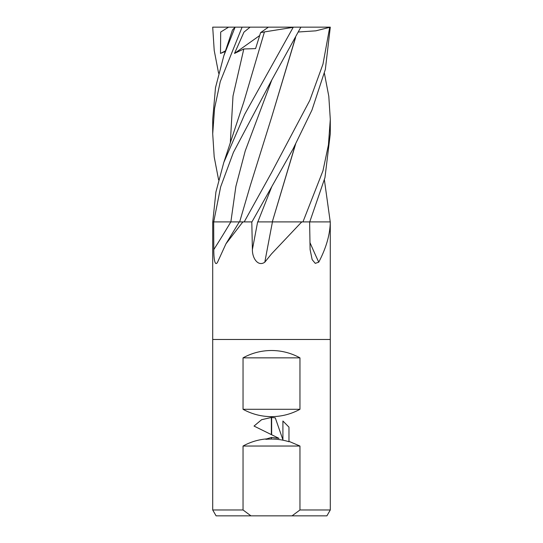 <?xml version="1.0" encoding="UTF-8"?>
<svg xmlns="http://www.w3.org/2000/svg" width="543" height="543" viewBox="0 0 543 543"><rect width="100%" height="100%" fill="white"/><g stroke="black" fill="none" stroke-linecap="round" stroke-linejoin="round"><path stroke-width="0.81" d="M230.863 221.897L213.711 221.897L220.648 186.894L233.402 152.413L271.826 79.923L245.232 150.913L235.879 186.405L230.863 221.897L242.769 221.897A842.342 681.96 -67.6 0 1 242.443 222.44L225.942 243.834L217.573 262.174C214.906 266.925 213.745 258.509 213.799 249.576L213.677 221.897L212.727 221.897L212.707 222.84L212.707 339.477L330.293 339.477L330.293 509.972L299.96 509.972L292.053 515.85L326.9 515.85L330.293 509.972M324.395 73.251L328.807 96.342L330.293 119.372L328.427 144.92L322.97 170.773L302.953 221.897L330.273 221.897L330.293 339.477L212.707 339.477L212.707 509.972L243.04 509.972L243.04 446.034C250.418 441.982 258.305 439.599 266.701 438.887L271.351 437.482L266.701 438.887M330.069 221.897A842.342 736.892 -62.5 0 0 330.287 222.44C329.927 234.97 326.078 248.212 318.741 262.174L315.259 263.362L312.157 259.642L310.101 249.576L309.619 221.897L302.084 221.897L301.236 222.44L271.5 253.907L264.814 262.174C258.23 266.925 252.278 258.509 252.393 249.576L251.803 221.897L243.312 221.897L242.443 222.44M271.351 437.482L271.351 438.69L271.649 437.441L278.987 438.371L271.649 434.753L271.649 417.465L275.287 417.866L282.91 439.803L282.91 421.015L288.971 427.137L288.971 441.344L299.96 446.034L299.96 509.972M271.5 350.5C281.607 350.554 291.096 353.004 299.96 357.851L299.96 409.293C291.096 414.139 281.607 416.59 271.5 416.637C261.393 416.59 251.904 414.139 243.04 409.293L243.04 357.851C251.904 353.004 261.393 350.554 271.5 350.5M288.971 427.137L282.91 421.015M288.971 441.344L288.971 441.73C281.423 439.389 273.713 438.588 265.846 439.328M275.287 417.866L271.649 417.465M271.5 417.458L261.631 419.691L254.029 426.072L261.563 419.725L271.351 417.458L271.351 434.61L254.029 426.072M278.987 438.371L271.649 437.441M243.04 446.034L299.96 446.034M218.605 179.889L214.193 156.9L212.707 133.788L214.573 108.328L220.254 81.633L242.09 27.15L293.688 27.15L293.179 27.326L244.683 114.329L223.791 162.486L215.904 192.079L212.761 221.897L230.836 221.897A859.521 695.868 -67.6 0 1 213.799 249.576M242.769 221.897L243.312 221.897M272.355 221.897L257.647 221.897A859.521 56.058 -77.1 0 0 252.393 249.576M264.814 262.174A861.361 56.173 -77.1 0 1 272.443 221.897L302.084 221.897M217.573 262.174L217.315 262.615M301.338 221.897A842.342 54.938 -77.1 0 0 301.236 222.44M309.958 242.524A861.361 753.528 -62.5 0 0 318.741 262.174M292.053 515.85L250.947 515.85L243.04 509.972M243.04 409.293L299.96 409.293M243.04 357.851L299.96 357.851M212.707 509.972L216.1 515.85L250.947 515.85M271.826 79.923L300.876 27.15L330.293 27.15L325.359 69.361L311.94 110.127L293.213 148.687L271.826 186.554L257.844 221.897M293.688 27.15L300.876 27.15M324.395 179.889L330.239 221.897M329.744 27.15L322.983 64.115L309.809 100.36L271.5 172.708L244.207 221.897L251.952 221.897L271.826 186.554M223.797 55.881L232.492 29.94L235.01 27.326L223.791 55.881L215.503 87.647L212.707 119.372L212.707 133.795M218.605 73.251L214.207 50.418L212.707 27.15L228.583 27.15L220.689 32.051L220.499 53.431L225.277 51.47M298.44 31.989L315.85 30.836L329.669 27.326M295.582 37.548L271.771 116.779L250.377 185.326L239.653 221.897M295.351 37.996L271.778 116.759M309.748 221.897L324.958 177.663L330.293 133.788L330.293 119.379M295.351 144.621L272.281 221.897L295.582 144.173M275.749 221.897L272.287 221.897M228.583 27.15L250.106 27.15L243.97 32.118L234.501 53.431L243.814 48.979L255.577 48.612L260.592 32.628L264.475 31.922M264.489 31.908L293.179 27.326M264.421 31.962L243.841 101.819L224.062 161.692M235.445 27.15L235.01 27.326M234.501 53.431L259.649 35.566M260.592 32.628L268.405 27.15M220.499 53.431L225.474 50.866M243.814 48.979L233.001 96.036L230.3 143.094M239.307 221.897L225.942 243.834"/></g></svg>
